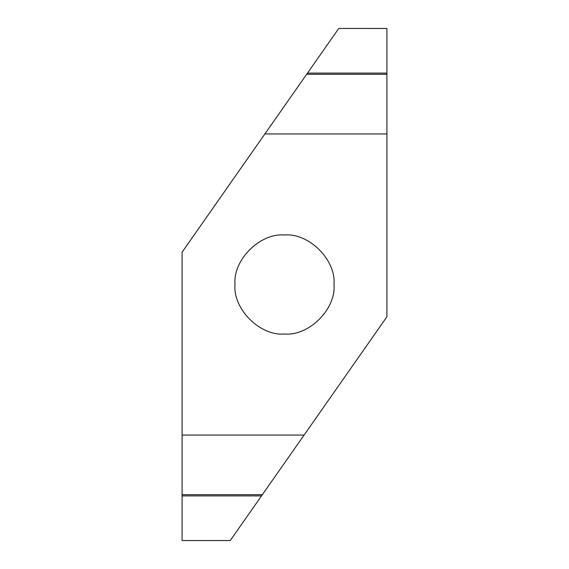<?xml version="1.0" encoding="UTF-8"?>
<svg xmlns="http://www.w3.org/2000/svg" width="569" height="569" viewBox="0 0 569 569"><rect width="100%" height="100%" fill="white"/><g stroke="black" fill="none" stroke-linecap="round" stroke-linejoin="round"><path stroke-width="0.85" d="M284.5 334.003C260.005 336.215 232.785 308.995 234.997 284.5C232.785 260.005 260.005 232.785 284.5 234.997C308.995 232.785 336.215 260.005 334.003 284.5C336.215 308.995 308.995 336.215 284.5 334.003M264.891 133.943L386.92 133.943L386.92 28.486L338.754 28.45L182.08 252.209L182.08 540.55L230.267 540.514L304.109 435.057L182.08 435.057M386.92 28.486L338.754 28.45L386.92 28.45M230.246 540.55L182.08 540.55L230.267 540.514M304.109 435.057L386.92 316.791L386.92 133.943M306.648 74.311L386.92 74.311M386.92 73.088L307.502 73.088M262.352 494.689L182.08 494.689M182.08 495.912L261.498 495.912"/></g></svg>
